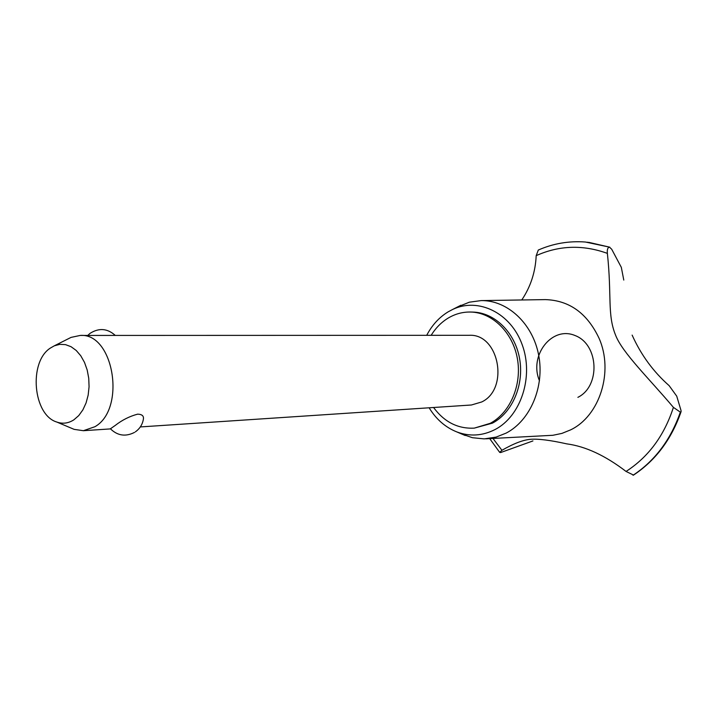 <?xml version="1.0" encoding="UTF-8"?>
<svg xmlns="http://www.w3.org/2000/svg" width="717" height="717" viewBox="0 0 717 717"><rect width="100%" height="100%" fill="white"/><g stroke="black" fill="none" stroke-linecap="round" stroke-linejoin="round"><path stroke-width="1.08" d="M433.57 407.498C444.37 422.089 457.948 428.963 474.304 428.121L492.454 423.138C512.422 412.633 524.369 384.626 519.565 358.455C514.905 332.24 494.425 312.415 472.709 312.083L470.442 312.029C462.635 311.913 455.277 313.894 448.367 317.972C441.457 322.13 435.73 327.911 431.168 335.314M474.304 428.121L490.213 423.335C510.208 412.804 522.164 384.733 517.36 358.5C512.682 332.231 492.185 312.361 470.442 312.029M68.581 338.639L71.055 337.393L80.214 335.439L469.124 335.305C498.951 333.333 509.608 388.766 481.725 401.959L471.436 404.988L140.326 426.929M80.214 335.439C113.761 332.643 126.344 409.066 94.922 426.714L83.387 430.702L74.12 429.358L71.557 428.282M110.418 428.811L115.258 425.414C122.15 420.037 129.616 416.281 137.637 414.157C142.047 414.283 143.956 415.968 143.373 419.212C142.468 424.509 139.797 428.73 135.343 431.867M73.905 419.803L78.762 415.573L82.876 409.873L86.067 402.945L88.164 395.121L89.069 386.759L88.738 378.244L87.187 369.99L84.489 362.39L80.77 355.775L76.226 350.47L71.055 346.705L65.507 344.635L59.843 344.339L54.313 345.818L50.36 348.077C28.411 362.022 33.009 415.062 56.849 422.062C62.729 424.097 68.411 423.344 73.905 419.803M429.125 407.794C436.169 419.293 445.382 427.323 456.747 431.894C469.68 436.716 482.433 435.945 495.008 429.564C520.927 416.227 533.95 376.604 522.227 344.823C510.854 312.872 478.32 297.125 452.678 309.439L448.197 311.814C439.189 317.299 432.028 325.133 426.714 335.314M461.739 434.027L472.386 437.702L484.208 438.885L496.11 437.101L506.121 433.113C530.347 420.592 544.812 386.562 538.646 355.014C532.65 323.412 507.313 300.091 481.098 300.593L469.33 302.198L457.509 306.975M485.696 438.822L552.932 435.282L561.922 433.4L570.571 429.895C599.735 416.021 613.904 371.531 599.018 338.182C587.205 313.23 569.325 300.378 545.377 299.607L481.098 300.593M632.134 335.108C640.971 354.843 653.312 371.702 669.158 385.674L676.731 396.16L681.016 410.483L681.114 411.567L680.343 412.141L673.406 407.373C649.414 378.89 622.231 352.656 615.562 335.108C607.138 314.396 611.942 295.942 607.371 253.379C582.957 244.569 559.233 245.331 536.191 255.655C535.447 271.976 530.643 286.746 521.77 299.975M607.371 253.379C607.021 249.606 607.711 247.517 609.45 247.114L611.718 249.265L621.325 267.36L623.781 280.069M532.928 440.928L500.663 452.552L499.704 452.391L501.936 450.294C513.506 443.608 523.016 439.951 530.472 439.306C538.395 438.705 550.468 440.22 566.699 443.859C585.502 446.341 605.291 455.546 626.058 471.445L633.541 475.084C655.688 460.377 671.533 439.243 681.078 411.675M492.973 438.454L501.936 450.294M538.315 250.036L536.191 255.655M626.058 471.445C648.473 456.971 664.256 435.613 673.406 407.373M539.489 380.781C528.734 355.677 551.803 325.617 575.052 335.529C598.812 344.366 600.729 386.167 577.884 397.343M633.03 475.272C654.971 460.726 670.745 439.691 680.343 412.141M633.075 475.263C655.024 460.726 670.789 439.682 680.397 412.141M609.495 247.123L585.404 242.023C568.957 240.795 553.228 243.484 538.225 250.081M609.45 247.114L587.044 242.167M115.285 335.431C107.416 328.377 99 327.687 90.046 333.36L87.752 335.439M110.337 428.712C117.454 435.721 125.502 436.958 134.473 432.423M54.313 345.818L71.055 337.393M56.849 422.062L74.12 429.358M110.499 428.9L83.387 430.702M452.678 309.439L460.879 305.254M499.704 452.391L489.693 438.616M588.756 242.346L609.826 247.204M456.747 431.894L465.208 435.524"/></g></svg>
